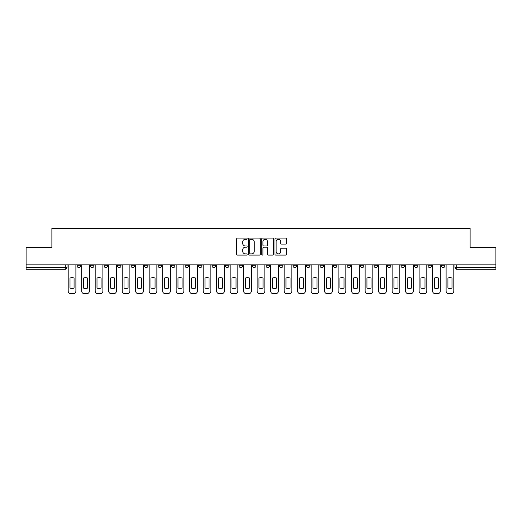 <?xml version="1.0" encoding="UTF-8"?>
<svg xmlns="http://www.w3.org/2000/svg" width="522" height="522" viewBox="0 0 522 522"><rect width="100%" height="100%" fill="white"/><g stroke="black" fill="none" stroke-linecap="round" stroke-linejoin="round"><path stroke-width="0.78" d="M247.16 238.698A0.594 0.594 0 0 0 246.56 238.104L237.543 238.104A0.848 0.848 0 0 0 236.688 238.952L236.688 254.24A0.848 0.848 0 0 0 237.543 255.088L246.56 255.088A0.594 0.594 0 0 0 247.16 254.495A0.594 0.594 0 0 0 246.56 253.901L245.392 253.901A2.714 2.714 0 0 1 242.678 251.18L242.678 249.907A2.714 2.714 0 0 1 245.392 247.187L246.56 247.187A0.594 0.594 0 0 0 247.16 246.593A0.594 0.594 0 0 0 246.56 245.999L245.392 245.999A2.714 2.714 0 0 1 242.678 243.285L242.678 242.006A2.714 2.714 0 0 1 245.392 239.291L246.56 239.291A0.594 0.594 0 0 0 247.16 238.698M441.481 264.85L441.481 265.802L444.94 265.802A1.729 1.729 0 0 1 443.211 267.532A1.729 1.729 0 0 1 441.481 265.802L441.481 264.85M427.981 264.85L427.981 265.802L431.446 265.802A1.729 1.729 0 0 1 429.71 267.532A1.729 1.729 0 0 1 427.981 265.802L427.981 264.85M346.999 264.85L346.999 265.802L350.458 265.802A1.729 1.729 0 0 1 348.729 267.532A1.729 1.729 0 0 1 346.999 265.802L346.999 264.85M333.506 264.85L333.506 265.802L336.964 265.802A1.729 1.729 0 0 1 335.235 267.532A1.729 1.729 0 0 1 333.506 265.802L333.506 264.85M320.006 264.85L320.006 265.802L323.464 265.802A1.729 1.729 0 0 1 321.735 267.532A1.729 1.729 0 0 1 320.006 265.802L320.006 264.85M293.012 264.85L293.012 265.802L296.47 265.802A1.729 1.729 0 0 1 294.741 267.532A1.729 1.729 0 0 1 293.012 265.802L293.012 264.85M266.018 265.802L266.018 264.85L266.018 265.802A1.729 1.729 0 0 0 267.747 267.532A1.729 1.729 0 0 1 266.018 265.802L269.476 265.802A1.729 1.729 0 0 1 267.747 267.532A1.729 1.729 0 0 0 269.476 265.802L269.476 264.85L269.476 265.802M252.524 265.802L252.524 264.85L252.524 265.802A1.729 1.729 0 0 0 254.253 267.532A1.729 1.729 0 0 1 252.524 265.802L255.982 265.802A1.729 1.729 0 0 1 254.253 267.532M239.024 265.802L239.024 264.85L239.024 265.802A1.729 1.729 0 0 0 240.753 267.532A1.729 1.729 0 0 1 239.024 265.802L242.482 265.802A1.729 1.729 0 0 1 240.753 267.532A1.729 1.729 0 0 0 242.482 265.802L242.482 264.85L242.482 265.802M225.53 264.85L225.53 265.802L228.988 265.802A1.729 1.729 0 0 1 227.259 267.532A1.729 1.729 0 0 1 225.53 265.802L225.53 264.85M212.03 264.85L212.03 265.802L215.488 265.802A1.729 1.729 0 0 1 213.759 267.532A1.729 1.729 0 0 1 212.03 265.802L212.03 264.85M198.536 264.85L198.536 265.802L201.994 265.802A1.729 1.729 0 0 1 200.265 267.532A1.729 1.729 0 0 1 198.536 265.802L198.536 264.85M185.036 265.802L185.036 264.85L185.036 265.802A1.729 1.729 0 0 0 186.765 267.532A1.729 1.729 0 0 1 185.036 265.802L188.494 265.802A1.729 1.729 0 0 1 186.765 267.532M158.042 265.802L158.042 264.85L158.042 265.802A1.729 1.729 0 0 0 159.771 267.532A1.729 1.729 0 0 1 158.042 265.802L161.5 265.802A1.729 1.729 0 0 1 159.771 267.532A1.729 1.729 0 0 0 161.5 265.802L161.5 264.85L161.5 265.802M144.542 265.802L144.542 264.85L144.542 265.802A1.729 1.729 0 0 0 146.277 267.532A1.729 1.729 0 0 1 144.542 265.802L148.007 265.802A1.729 1.729 0 0 1 146.277 267.532A1.729 1.729 0 0 0 148.007 265.802L148.007 264.85L148.007 265.802M131.048 265.802L131.048 264.85L131.048 265.802A1.729 1.729 0 0 0 132.777 267.532A1.729 1.729 0 0 1 131.048 265.802L134.506 265.802A1.729 1.729 0 0 1 132.777 267.532A1.729 1.729 0 0 0 134.506 265.802L134.506 264.85L134.506 265.802M117.548 265.802L117.548 264.85L117.548 265.802A1.729 1.729 0 0 0 119.284 267.532A1.729 1.729 0 0 1 117.548 265.802L121.013 265.802A1.729 1.729 0 0 1 119.284 267.532M104.054 265.802L104.054 264.85L104.054 265.802A1.729 1.729 0 0 0 105.783 267.532A1.729 1.729 0 0 1 104.054 265.802L107.512 265.802A1.729 1.729 0 0 1 105.783 267.532A1.729 1.729 0 0 0 107.512 265.802L107.512 264.85L107.512 265.802M90.554 265.802L90.554 264.85L90.554 265.802A1.729 1.729 0 0 0 92.29 267.532A1.729 1.729 0 0 1 90.554 265.802L94.019 265.802A1.729 1.729 0 0 1 92.29 267.532A1.729 1.729 0 0 0 94.019 265.802L94.019 264.85L94.019 265.802M285.821 244.087A0.848 0.848 0 0 0 286.669 243.239L286.669 238.952A0.848 0.848 0 0 0 285.821 238.104L275.799 238.104A0.848 0.848 0 0 0 274.95 238.952L274.95 254.24A0.848 0.848 0 0 0 275.799 255.088L285.821 255.088A0.848 0.848 0 0 0 286.669 254.24L286.669 249.059A0.848 0.848 0 0 0 285.821 248.211L281.528 248.211A0.848 0.848 0 0 0 280.679 249.059L280.679 251.624A2.271 2.271 0 0 1 278.409 253.901A2.271 2.271 0 0 1 276.138 251.624L276.138 241.562A2.271 2.271 0 0 1 278.409 239.291A2.271 2.271 0 0 1 280.679 241.562L280.679 243.239A0.848 0.848 0 0 0 281.528 244.087L285.821 244.087M26.1 264.85L26.1 247.63L51.88 247.63L51.88 228.336L470.12 228.336L470.12 247.63L495.9 247.63L495.9 264.85L26.1 264.85L26.1 267.532L67.025 267.532L67.025 264.85M260.256 238.952A0.848 0.848 0 0 0 259.408 238.104L249.385 238.104A0.848 0.848 0 0 0 248.537 238.952L248.537 254.24A0.848 0.848 0 0 0 249.385 255.088L259.408 255.088A0.848 0.848 0 0 0 260.256 254.24L260.256 238.952M262.592 238.104L272.615 238.104A0.848 0.848 0 0 1 273.463 238.952L273.463 254.24A0.848 0.848 0 0 1 272.615 255.088L268.328 255.088A0.848 0.848 0 0 1 267.473 254.24L267.473 248.041A0.848 0.848 0 0 0 266.625 247.187L263.78 247.187A0.848 0.848 0 0 0 262.931 248.041L262.931 254.495A0.594 0.594 0 0 1 262.338 255.088A0.594 0.594 0 0 1 261.744 254.495L261.744 238.952A0.848 0.848 0 0 1 262.592 238.104M454.975 264.85L454.975 267.532L495.9 267.532L495.9 269.261L456.704 269.261A1.729 1.729 0 0 1 454.975 267.532L454.975 264.85M495.9 264.85L495.9 267.532M67.025 267.532A1.729 1.729 0 0 1 65.296 269.261L26.1 269.261L26.1 267.532M444.94 264.85L444.94 265.802M431.446 264.85L431.446 265.802L431.446 264.85M417.946 264.85L417.946 265.802A1.729 1.729 0 0 1 416.217 267.532A1.729 1.729 0 0 1 414.488 265.802L417.946 265.802M414.488 264.85L414.488 265.802M404.452 264.85L404.452 265.802A1.729 1.729 0 0 1 402.716 267.532A1.729 1.729 0 0 1 400.987 265.802L404.452 265.802M400.987 264.85L400.987 265.802M390.952 264.85L390.952 265.802A1.729 1.729 0 0 1 389.223 267.532A1.729 1.729 0 0 1 387.494 265.802L390.952 265.802M387.494 264.85L387.494 265.802M377.458 264.85L377.458 265.802A1.729 1.729 0 0 1 375.723 267.532A1.729 1.729 0 0 1 373.993 265.802L377.458 265.802M373.993 264.85L373.993 265.802M363.958 264.85L363.958 265.802A1.729 1.729 0 0 1 362.229 267.532A1.729 1.729 0 0 1 360.5 265.802L363.958 265.802M360.5 264.85L360.5 265.802M350.458 264.85L350.458 265.802A1.729 1.729 0 0 1 348.729 267.532M336.964 264.85L336.964 265.802M323.464 265.802L323.464 264.85L323.464 265.802A1.729 1.729 0 0 1 321.735 267.532M309.97 264.85L309.97 265.802A1.729 1.729 0 0 1 308.241 267.532A1.729 1.729 0 0 1 306.512 265.802A1.729 1.729 0 0 0 308.241 267.532A1.729 1.729 0 0 0 309.97 265.802L306.512 265.802L306.512 264.85M296.47 265.802L296.47 264.85L296.47 265.802A1.729 1.729 0 0 1 294.741 267.532M282.976 264.85L282.976 265.802A1.729 1.729 0 0 1 281.247 267.532A1.729 1.729 0 0 1 279.518 265.802A1.729 1.729 0 0 0 281.247 267.532M279.518 264.85L279.518 265.802L282.976 265.802M255.982 264.85L255.982 265.802L255.982 264.85M228.988 265.802L228.988 264.85L228.988 265.802A1.729 1.729 0 0 1 227.259 267.532M215.488 265.802L215.488 264.85L215.488 265.802A1.729 1.729 0 0 1 213.759 267.532M201.994 265.802L201.994 264.85L201.994 265.802A1.729 1.729 0 0 1 200.265 267.532M188.494 264.85L188.494 265.802L188.494 264.85M175 265.802L175 264.85L175 265.802A1.729 1.729 0 0 1 173.271 267.532A1.729 1.729 0 0 1 171.542 265.802L175 265.802A1.729 1.729 0 0 1 173.271 267.532M171.542 264.85L171.542 265.802M121.013 264.85L121.013 265.802L121.013 264.85M80.519 264.85L80.519 265.802A1.729 1.729 0 0 1 78.789 267.532A1.729 1.729 0 0 1 77.06 265.802A1.729 1.729 0 0 0 78.789 267.532A1.729 1.729 0 0 0 80.519 265.802L80.519 264.85M77.06 264.85L77.06 265.802L80.519 265.802M250.319 239.291A0.594 0.594 0 0 0 249.725 239.885L249.725 253.3A0.594 0.594 0 0 0 250.319 253.901L251.552 253.901A2.714 2.714 0 0 0 254.273 251.18L254.273 242.006A2.714 2.714 0 0 0 251.552 239.291L250.319 239.291M267.473 241.608A2.271 2.271 0 0 0 265.202 239.33A2.271 2.271 0 0 0 262.931 241.608L262.931 245.151A0.848 0.848 0 0 0 263.78 245.999L266.625 245.999A0.848 0.848 0 0 0 267.473 245.151L267.473 241.608M70.007 278.05L70.007 288.072A5.409 5.409 0 0 0 74.072 288.072L74.072 278.05A5.409 5.409 0 0 0 70.007 278.05M68.193 264.85L68.193 291.067A2.597 2.597 0 0 0 70.79 293.664L73.295 293.664A2.597 2.597 0 0 0 75.892 291.067L75.892 264.85M83.507 278.05L83.507 288.072A5.409 5.409 0 0 0 87.572 288.072L87.572 278.05A5.409 5.409 0 0 0 83.507 278.05M81.686 264.85L81.686 291.067A2.597 2.597 0 0 0 84.283 293.664L86.796 293.664A2.597 2.597 0 0 0 89.386 291.067L89.386 264.85M97.001 278.05L97.001 288.072A5.409 5.409 0 0 0 101.072 288.072L101.072 278.05A5.409 5.409 0 0 0 97.001 278.05M95.187 264.85L95.187 291.067A2.597 2.597 0 0 0 97.784 293.664L100.289 293.664A2.597 2.597 0 0 0 102.886 291.067L102.886 264.85M110.501 278.05L110.501 288.072A5.409 5.409 0 0 0 114.566 288.072L114.566 278.05A5.409 5.409 0 0 0 110.501 278.05M108.68 264.85L108.68 291.067A2.597 2.597 0 0 0 111.277 293.664L113.789 293.664A2.597 2.597 0 0 0 116.38 291.067L116.38 264.85M123.995 278.05L123.995 288.072A5.409 5.409 0 0 0 128.066 288.072L128.066 278.05A5.409 5.409 0 0 0 123.995 278.05M122.181 264.85L122.181 291.067A2.597 2.597 0 0 0 124.778 293.664L127.283 293.664A2.597 2.597 0 0 0 129.88 291.067L129.88 264.85M137.495 278.05L137.495 288.072A5.409 5.409 0 0 0 141.56 288.072L141.56 278.05A5.409 5.409 0 0 0 137.495 278.05M135.674 264.85L135.674 291.067A2.597 2.597 0 0 0 138.271 293.664L140.783 293.664A2.597 2.597 0 0 0 143.374 291.067L143.374 264.85M150.988 278.05L150.988 288.072A5.409 5.409 0 0 0 155.06 288.072L155.06 278.05A5.409 5.409 0 0 0 150.988 278.05M149.175 264.85L149.175 291.067A2.597 2.597 0 0 0 151.772 293.664L154.277 293.664A2.597 2.597 0 0 0 156.874 291.067L156.874 264.85M164.489 278.05L164.489 288.072A5.409 5.409 0 0 0 168.554 288.072L168.554 278.05A5.409 5.409 0 0 0 164.489 278.05M162.668 264.85L162.668 291.067A2.597 2.597 0 0 0 165.265 293.664L167.777 293.664A2.597 2.597 0 0 0 170.368 291.067L170.368 264.85M177.982 278.05L177.982 288.072A5.409 5.409 0 0 0 182.054 288.072L182.054 278.05A5.409 5.409 0 0 0 177.982 278.05M176.168 264.85L176.168 291.067A2.597 2.597 0 0 0 178.765 293.664L181.271 293.664A2.597 2.597 0 0 0 183.868 291.067L183.868 264.85M191.483 278.05L191.483 288.072A5.409 5.409 0 0 0 195.548 288.072L195.548 278.05A5.409 5.409 0 0 0 191.483 278.05M189.662 264.85L189.662 291.067A2.597 2.597 0 0 0 192.259 293.664L194.771 293.664A2.597 2.597 0 0 0 197.368 291.067L197.368 264.85M204.976 278.05L204.976 288.072A5.409 5.409 0 0 0 209.048 288.072L209.048 278.05A5.409 5.409 0 0 0 204.976 278.05M203.162 264.85L203.162 291.067A2.597 2.597 0 0 0 205.759 293.664L208.265 293.664A2.597 2.597 0 0 0 210.862 291.067L210.862 264.85M218.477 278.05L218.477 288.072A5.409 5.409 0 0 0 222.542 288.072L222.542 278.05A5.409 5.409 0 0 0 218.477 278.05M216.656 264.85L216.656 291.067A2.597 2.597 0 0 0 219.253 293.664L221.765 293.664A2.597 2.597 0 0 0 224.362 291.067L224.362 264.85M231.97 278.05L231.97 288.072A5.409 5.409 0 0 0 236.042 288.072L236.042 278.05A5.409 5.409 0 0 0 231.97 278.05M230.156 264.85L230.156 291.067A2.597 2.597 0 0 0 232.753 293.664L235.259 293.664A2.597 2.597 0 0 0 237.856 291.067L237.856 264.85M245.47 278.05L245.47 288.072A5.409 5.409 0 0 0 249.536 288.072L249.536 278.05A5.409 5.409 0 0 0 245.47 278.05M243.65 264.85L243.65 291.067A2.597 2.597 0 0 0 246.247 293.664L248.759 293.664A2.597 2.597 0 0 0 251.356 291.067L251.356 264.85M258.964 278.05L258.964 288.072A5.409 5.409 0 0 0 263.036 288.072L263.036 278.05A5.409 5.409 0 0 0 258.964 278.05M257.15 264.85L257.15 291.067A2.597 2.597 0 0 0 259.747 293.664L262.253 293.664A2.597 2.597 0 0 0 264.85 291.067L264.85 264.85M272.464 278.05L272.464 288.072A5.409 5.409 0 0 0 276.529 288.072L276.529 278.05A5.409 5.409 0 0 0 272.464 278.05M270.644 264.85L270.644 291.067A2.597 2.597 0 0 0 273.241 293.664L275.753 293.664A2.597 2.597 0 0 0 278.35 291.067L278.35 264.85M285.958 278.05L285.958 288.072A5.409 5.409 0 0 0 290.03 288.072L290.03 278.05A5.409 5.409 0 0 0 285.958 278.05M284.144 264.85L284.144 291.067A2.597 2.597 0 0 0 286.741 293.664L289.247 293.664A2.597 2.597 0 0 0 291.844 291.067L291.844 264.85M299.458 278.05L299.458 288.072A5.409 5.409 0 0 0 303.523 288.072L303.523 278.05A5.409 5.409 0 0 0 299.458 278.05M297.638 264.85L297.638 291.067A2.597 2.597 0 0 0 300.235 293.664L302.747 293.664A2.597 2.597 0 0 0 305.344 291.067L305.344 264.85M312.952 278.05L312.952 288.072A5.409 5.409 0 0 0 317.024 288.072L317.024 278.05A5.409 5.409 0 0 0 312.952 278.05M311.138 264.85L311.138 291.067A2.597 2.597 0 0 0 313.735 293.664L316.241 293.664A2.597 2.597 0 0 0 318.838 291.067L318.838 264.85M326.452 278.05L326.452 288.072A5.409 5.409 0 0 0 330.517 288.072L330.517 278.05A5.409 5.409 0 0 0 326.452 278.05M324.632 264.85L324.632 291.067A2.597 2.597 0 0 0 327.229 293.664L329.741 293.664A2.597 2.597 0 0 0 332.338 291.067L332.338 264.85M339.946 278.05L339.946 288.072A5.409 5.409 0 0 0 344.018 288.072L344.018 278.05A5.409 5.409 0 0 0 339.946 278.05M338.132 264.85L338.132 291.067A2.597 2.597 0 0 0 340.729 293.664L343.235 293.664A2.597 2.597 0 0 0 345.832 291.067L345.832 264.85M353.446 278.05L353.446 288.072A5.409 5.409 0 0 0 357.511 288.072L357.511 278.05A5.409 5.409 0 0 0 353.446 278.05M351.632 264.85L351.632 291.067A2.597 2.597 0 0 0 354.223 293.664L356.735 293.664A2.597 2.597 0 0 0 359.332 291.067L359.332 264.85M366.94 278.05L366.94 288.072A5.409 5.409 0 0 0 371.012 288.072L371.012 278.05A5.409 5.409 0 0 0 366.94 278.05M365.126 264.85L365.126 291.067A2.597 2.597 0 0 0 367.723 293.664L370.228 293.664A2.597 2.597 0 0 0 372.825 291.067L372.825 264.85M380.44 278.05L380.44 288.072A5.409 5.409 0 0 0 384.505 288.072L384.505 278.05A5.409 5.409 0 0 0 380.44 278.05M378.626 264.85L378.626 291.067A2.597 2.597 0 0 0 381.217 293.664L383.729 293.664A2.597 2.597 0 0 0 386.326 291.067L386.326 264.85M393.934 278.05L393.934 288.072A5.409 5.409 0 0 0 398.005 288.072L398.005 278.05A5.409 5.409 0 0 0 393.934 278.05M392.12 264.85L392.12 291.067A2.597 2.597 0 0 0 394.717 293.664L397.222 293.664A2.597 2.597 0 0 0 399.819 291.067L399.819 264.85M407.434 278.05L407.434 288.072A5.409 5.409 0 0 0 411.499 288.072L411.499 278.05A5.409 5.409 0 0 0 407.434 278.05M405.62 264.85L405.62 291.067A2.597 2.597 0 0 0 408.211 293.664L410.723 293.664A2.597 2.597 0 0 0 413.32 291.067L413.32 264.85M420.928 278.05L420.928 288.072A5.409 5.409 0 0 0 424.999 288.072L424.999 278.05A5.409 5.409 0 0 0 420.928 278.05M419.114 264.85L419.114 291.067A2.597 2.597 0 0 0 421.711 293.664L424.216 293.664A2.597 2.597 0 0 0 426.813 291.067L426.813 264.85M434.428 278.05L434.428 288.072A5.409 5.409 0 0 0 438.493 288.072L438.493 278.05A5.409 5.409 0 0 0 434.428 278.05M432.614 264.85L432.614 291.067A2.597 2.597 0 0 0 435.204 293.664L437.717 293.664A2.597 2.597 0 0 0 440.314 291.067L440.314 264.85M447.928 278.05L447.928 288.072A5.409 5.409 0 0 0 451.993 288.072L451.993 278.05A5.409 5.409 0 0 0 447.928 278.05M446.108 264.85L446.108 291.067A2.597 2.597 0 0 0 448.705 293.664L451.21 293.664A2.597 2.597 0 0 0 453.807 291.067L453.807 264.85M65.296 264.85L65.296 269.261M456.704 264.85L456.704 269.261"/></g></svg>
